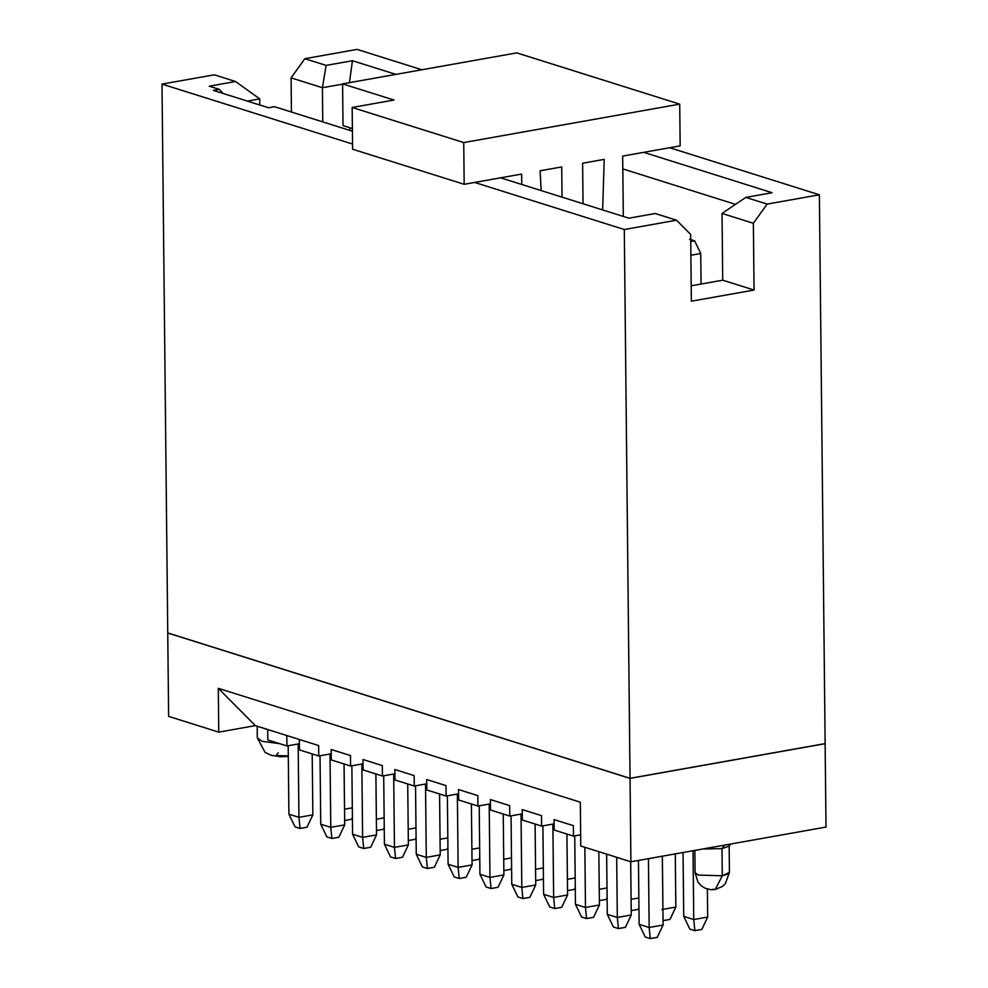 <?xml version="1.0" encoding="UTF-8"?>
<svg xmlns="http://www.w3.org/2000/svg" width="988" height="988" viewBox="0 0 988 988"><rect width="100%" height="100%" fill="white"/><g stroke="black" fill="none" stroke-linecap="round" stroke-linejoin="round"><path stroke-width="1.48" d="M580.66 834.823L573.46 836.095L554.157 830.031L573.46 836.095L580.66 834.823M554.095 823.869L541.622 826.079L522.319 820.015L541.622 826.079L554.095 823.869M522.257 813.853L509.783 816.076L490.48 809.999L509.783 816.076L522.257 813.853M490.419 803.837L477.945 806.06L458.642 799.984L477.945 806.06L490.419 803.837M458.58 793.821L446.107 796.044L426.804 789.968L446.107 796.044L458.58 793.821M426.742 783.805L414.268 786.028L394.965 779.952L414.268 786.028L426.742 783.805M394.904 773.789L382.43 776.012L363.127 769.936L382.43 776.012L394.904 773.789M363.065 763.786L350.592 765.996L331.289 759.933L350.592 765.996L363.065 763.786M331.227 753.77L318.754 755.981L299.45 749.917L318.754 755.981L331.227 753.77M299.389 743.754L286.915 745.965L267.81 739.963L286.915 745.965L299.389 743.754M267.699 729.527L255.336 725.637L218.768 732.145L168.627 716.374L167.75 632.999L168.627 716.374L218.768 732.145L255.336 725.637L267.699 729.527L267.81 739.963L267.699 729.527L286.804 735.541L286.915 745.965L286.804 735.541L267.699 729.527M826.005 827.067L630.912 861.783L580.771 846.012L580.314 802.194L218.299 688.327L255.336 725.637L218.299 688.327L218.768 732.145L218.299 688.327L580.314 802.194L580.771 846.012L630.912 861.783L826.005 827.067L825.128 743.692L630.035 778.396L630.912 861.783L630.035 778.396L167.75 632.999L630.035 778.396L825.128 743.692L826.005 827.067M573.349 825.659L573.46 836.095L573.349 825.659L554.046 819.595L554.157 830.031L554.046 819.595L573.349 825.659M541.51 815.656L541.622 826.079L541.51 815.656L522.207 809.58L522.319 820.015L522.207 809.58L541.51 815.656M509.672 805.64L509.783 816.076L509.672 805.64L490.369 799.564L490.48 809.999L490.369 799.564L509.672 805.64M477.834 795.624L477.945 806.06L477.834 795.624L458.531 789.548L458.642 799.984L458.531 789.548L477.834 795.624M445.996 785.608L446.107 796.044L445.996 785.608L426.693 779.532L426.804 789.968L426.693 779.532L445.996 785.608M414.157 775.592L414.268 786.028L414.157 775.592L394.854 769.516L394.965 779.952L394.854 769.516L414.157 775.592M382.319 765.577L382.43 776.012L382.319 765.577L363.016 759.513L363.127 769.936L363.016 759.513L382.319 765.577M350.481 755.561L350.592 765.996L350.481 755.561L331.178 749.497L331.289 759.933L331.178 749.497L350.481 755.561M318.642 745.557L318.754 755.981L318.642 745.557L299.339 739.481L299.45 749.917L299.339 739.481L318.642 745.557M286.804 735.541L299.339 739.481L286.804 735.541M728.687 846.234L722.006 848.63L702.9 848.976L722.006 848.63L724.562 845.123L722.006 848.63L728.65 846.271L731.034 843.962M288.298 756.487L280.555 756.746L271.033 755.264L265.093 752.411L257.312 737.888L262.153 741.333L279.382 743.606M728.168 873.96L722.29 875.763L698.318 875.084L695.095 872.787L698.318 875.084L722.29 875.763L722.006 848.643L722.29 875.763L729.428 872.429L729.144 845.308M729.428 872.429L725.303 883.766L722.438 886.434L715.263 889.509L722.29 875.763L715.263 889.509L712.434 889.299M715.263 889.509L710.965 889.731L705.062 888.2L701.406 885.915L697.997 882.173L695.095 872.787L694.86 850.409M288.249 755.882L276.269 755.548L278.221 752.733M599.247 889.336L607.015 887.953L599.247 889.336M599.346 900.624L606.311 899.389L607.114 897.684L606.311 899.389L599.346 900.624M298.166 743.964L298.932 817.335L312.863 814.853L312.196 753.918L312.863 814.853L298.932 817.335L298.166 743.964M344.54 809.221L352.308 807.838L344.54 809.221M376.379 819.237L384.147 817.854L376.379 819.237M408.217 829.241L415.985 827.87L408.217 829.241M440.055 839.257L447.823 837.873L440.055 839.257M471.894 849.272L479.662 847.889L471.894 849.272M503.732 859.288L511.5 857.905L503.732 859.288M535.57 869.304L543.338 867.921L535.57 869.304M567.408 879.32L575.177 877.937L567.408 879.32M631.085 899.339L638.853 897.969L631.085 899.339M661.911 909.54L675.841 907.058L675.286 853.891L675.841 907.058L661.911 909.54M683.054 852.508L683.721 916.395L693.749 919.556L707.68 917.074L707.396 889.077L707.692 917.074M693.057 850.73L693.749 919.556L693.033 850.73M662.368 856.188L663.096 925.015L662.343 856.188M639.125 924.336L638.458 860.437L639.125 924.336L649.153 927.485L648.437 858.658L649.153 927.485L663.096 925.015L657.23 937.365L663.096 925.015L649.153 927.485L639.125 924.336L645.25 937.019L639.125 924.336M630.702 861.709L631.258 914.999L617.315 917.469L618.426 928.584L613.412 927.003L618.426 928.584L617.315 917.469L607.287 914.32L613.412 927.003L607.287 914.32L606.657 854.151L607.287 914.32L617.315 917.469L616.685 857.312L617.315 917.469L631.258 914.999L630.677 861.709M575.448 904.304L574.732 835.873L575.448 904.304L585.476 907.466L584.847 847.296L585.476 907.466L599.42 904.983L598.839 851.693L599.42 904.983L585.476 907.466L575.448 904.304L581.574 917L575.448 904.304M543.61 894.288L542.894 825.857L543.61 894.288L553.638 897.45L552.872 824.078L553.638 897.45L567.581 894.967L566.914 834.033L567.581 894.967L553.638 897.45L543.61 894.288L549.736 906.984L543.61 894.288M535.101 824.029L535.743 884.952L521.8 887.434L522.911 898.549L517.897 896.968L522.911 898.549L521.8 887.434L511.772 884.272L517.897 896.968L511.772 884.272L511.055 815.841L511.772 884.272L521.8 887.434L521.034 814.063L521.8 887.434L535.743 884.952L535.076 824.029M479.933 874.269L479.217 805.825L479.933 874.269L489.962 877.418L489.196 804.059L489.962 877.418L503.905 874.936L503.238 814.013L503.905 874.936L489.962 877.418L479.933 874.269L486.059 886.952L479.933 874.269M448.095 864.253L447.379 795.809L448.095 864.253L458.123 867.402L457.358 794.043L458.123 867.402L472.066 864.92L471.4 803.997L472.066 864.92L458.123 867.402L448.095 864.253L454.221 876.936L448.095 864.253M439.586 793.994L440.216 854.904L426.285 857.386L427.396 868.501L422.382 866.921L427.396 868.501L426.285 857.386L416.257 854.237L422.382 866.921L416.257 854.237L415.54 785.806L416.257 854.237L426.285 857.386L425.519 784.027L426.285 857.386L440.216 854.904L439.561 793.981M384.418 844.221L383.702 775.79L384.418 844.221L394.447 847.371L393.681 774.012L394.447 847.371L408.377 844.901L407.723 783.966L408.377 844.901L394.447 847.371L384.418 844.221L390.544 856.905L384.418 844.221M375.909 773.962L376.539 834.885L362.608 837.355L363.72 848.47L358.706 846.901L363.72 848.47L362.608 837.355L352.58 834.205L358.706 846.901L352.58 834.205L351.864 765.774L352.58 834.205L362.608 837.355L361.843 763.996L362.608 837.355L376.539 834.885L375.872 773.95M344.071 763.946L344.701 824.869L330.77 827.351L331.882 838.454L326.867 836.885L331.882 838.454L330.77 827.351L320.742 824.19L326.867 836.885L320.742 824.19L320.026 755.758L320.742 824.19L330.77 827.351L330.004 753.98L330.77 827.351L344.701 824.869L344.034 763.934M288.187 745.742L288.904 814.174L298.932 817.335L300.043 828.45L307.009 827.203L312.863 814.853L307.009 827.203L300.043 828.45L298.932 817.335L288.904 814.174L288.187 745.742M825.128 743.606L630.035 778.309L167.75 632.913L161.995 84.103L214.26 74.816L161.995 84.103L167.75 632.913L630.035 778.309L825.128 743.606L819.373 194.797L825.128 743.606M344.627 820.509L351.592 819.274L352.407 817.57L351.592 819.274L344.627 820.509M376.465 830.525L383.443 829.29L384.246 827.586L383.443 829.29L376.465 830.525M408.303 840.541L415.281 839.294L416.084 837.589L415.281 839.294L408.303 840.541M440.142 850.557L447.119 849.31L447.922 847.605L447.119 849.31L440.142 850.557M471.98 860.573L478.958 859.325L479.76 857.621L478.958 859.325L471.98 860.573M503.831 870.576L510.796 869.341L511.599 867.637L510.796 869.341L503.831 870.576M535.669 880.592L542.634 879.357L543.437 877.653L542.634 879.357L535.669 880.592M567.507 890.608L574.473 889.373L575.275 887.669L574.473 889.373L567.507 890.608M631.184 910.64L638.149 909.405L638.952 907.688L638.149 909.405L631.184 910.64M663.022 920.655L669.988 919.408L675.841 907.058L669.988 919.408L663.022 920.655M707.68 917.074L701.826 929.424L707.68 917.074L693.749 919.556L683.721 916.395L689.846 929.091L683.721 916.395M689.846 929.091L694.86 930.671L693.749 919.556L694.86 930.671L701.826 929.424L694.86 930.671L689.846 929.091M645.25 937.019L650.265 938.6L649.153 927.485L650.265 938.6L657.23 937.365L650.265 938.6L645.25 937.019M618.426 928.584L625.392 927.349L631.258 914.999L625.392 927.349L618.426 928.584M581.574 917L586.588 918.568L585.476 907.466L586.588 918.568L593.553 917.333L599.42 904.983L593.553 917.333L586.588 918.568L581.574 917M549.736 906.984L554.75 908.552L553.638 897.45L554.75 908.552L561.715 907.317L567.581 894.967L561.715 907.317L554.75 908.552L549.736 906.984M522.911 898.549L529.877 897.302L535.743 884.952L529.877 897.302L522.911 898.549M486.059 886.952L491.073 888.533L489.962 877.418L491.073 888.533L498.038 887.286L503.905 874.936L498.038 887.286L491.073 888.533L486.059 886.952M454.221 876.936L459.235 878.517L458.123 867.402L459.235 878.517L466.2 877.27L472.066 864.92L466.2 877.27L459.235 878.517L454.221 876.936M427.396 868.501L434.362 867.266L440.216 854.904L434.362 867.266L427.396 868.501M390.544 856.905L395.558 858.486L394.447 847.371L395.558 858.486L402.524 857.251L408.377 844.901L402.524 857.251L395.558 858.486L390.544 856.905M363.72 848.47L370.685 847.235L376.539 834.885L370.685 847.235L363.72 848.47M331.882 838.454L338.847 837.219L344.701 824.869L338.847 837.219L331.882 838.454M288.904 814.174L295.029 826.87L300.043 828.45L295.029 826.87L288.904 814.174M291.435 112.039L291.077 77.867L304.835 58.7L357.088 49.4L421.851 69.765L357.088 49.4L304.835 58.7L291.077 77.867L291.435 112.039M669.716 147.731L819.373 194.797L767.12 204.096L753.362 223.276L754.066 290.052L691.353 301.204L690.661 234.428L676.545 220.213L624.293 229.512L630.035 778.309L624.293 229.512L474.623 182.434L624.293 229.512L676.545 220.213L655.242 213.507L628.936 218.187L500.583 177.815L628.936 218.187L655.242 213.507L676.545 220.213L690.661 234.428L691.353 301.204L754.066 290.052L753.362 223.276L767.12 204.096L819.373 194.797L669.716 147.731M352.555 144.038L161.995 84.103L352.555 144.038M352.42 131.219L274.442 106.692L268.526 107.754L213.371 90.402L219.287 89.352L209.258 86.191L235.564 81.51L214.26 74.816L235.564 81.51L259.708 98.886L259.77 105L259.708 98.886L247.333 101.085L259.708 98.886L235.564 81.51L209.258 86.191L219.287 89.352L213.371 90.402L268.526 107.754L274.442 106.692L352.42 131.219M322.409 87.722L291.077 77.867L322.409 87.722L326.139 65.393L304.835 58.7L326.139 65.393L352.444 60.725L395.892 74.384L352.444 60.725L326.139 65.393L322.409 87.722L322.767 121.895L322.409 87.722L342.589 84.141L322.409 87.722M643.756 152.35L772.11 192.722L745.817 197.402L767.12 204.096L745.817 197.402L722.03 213.42L753.362 223.276L722.03 213.42L722.722 280.184L754.066 290.052L722.722 280.184L691.192 285.804L722.722 280.184L722.03 213.42L745.817 197.402L772.11 192.722L643.756 152.35M701.06 284.05L700.739 253.508L690.871 255.262L700.739 253.508L701.06 284.05M349.9 130.428L349.876 127.761L349.9 130.428M223.152 93.477L219.287 89.352L223.152 93.477M349.406 82.918L352.444 60.725L349.406 82.918M622.811 168.911L735.48 204.355L622.811 168.911M700.739 253.508L694.613 240.813L690.736 241.504L694.613 240.813L689.599 239.244L694.613 240.813L700.739 253.508M623.317 216.421L622.675 156.092L680.164 145.866L679.719 104.135L463.73 142.568L464.175 184.299L521.652 174.073L521.763 184.484L521.652 174.073L464.175 184.299L463.73 142.568L679.719 104.135L680.164 145.866L622.675 156.092L623.317 216.421M541.152 190.585L540.115 170.788L561.715 166.947L562.036 197.143L561.715 166.947L540.115 170.788L541.152 190.585M583.044 203.763L582.624 163.218L604.211 159.377L602.643 209.925L604.211 159.377L582.624 163.218L583.044 203.763M343.021 125.6L342.589 83.869L516.773 52.883L679.719 104.135L516.773 52.883L342.589 83.869L393.977 100.035L352.173 107.47L463.73 142.568L352.173 107.47L352.605 149.213L464.175 184.299L352.605 149.213L352.173 107.47L393.977 100.035L342.589 83.869L343.021 125.6L352.395 128.551L343.021 125.6M257.312 737.888L257.189 726.217"/></g></svg>
